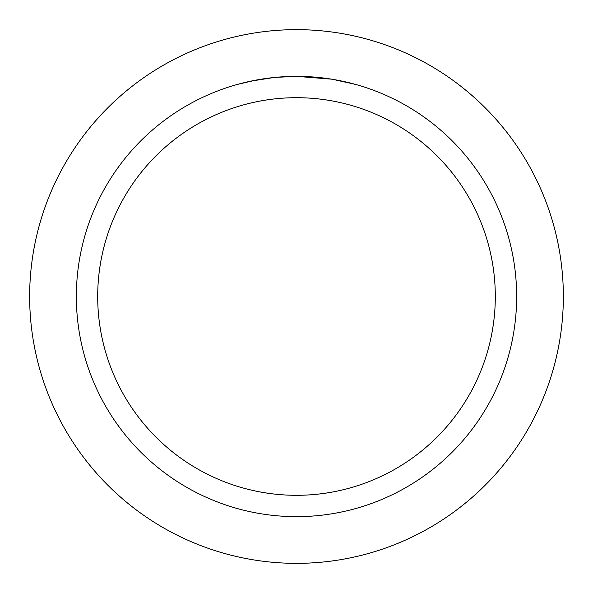 <?xml version="1.0" encoding="UTF-8"?>
<svg xmlns="http://www.w3.org/2000/svg" width="593" height="593" viewBox="0 0 593 593"><rect width="100%" height="100%" fill="white"/><g stroke="black" fill="none" stroke-linecap="round" stroke-linejoin="round"><path stroke-width="0.89" d="M296.5 29.65A266.85 266.85 0 0 1 563.35 296.5A266.85 266.85 0 0 1 296.5 563.35A266.85 266.85 0 0 1 29.65 296.5A266.85 266.85 0 0 1 296.5 29.65A266.85 266.85 0 0 1 563.35 296.5A266.85 266.85 0 0 1 296.5 563.35A266.85 266.85 0 0 1 29.65 296.5A266.85 266.85 0 0 1 296.5 29.65M331.702 79.18L296.5 76.349L303.268 76.453M303.742 76.467L314.816 77.112M317.633 77.364L321.732 77.802M296.5 76.349A220.151 220.151 0 0 1 516.651 296.5A220.151 220.151 0 0 1 296.5 516.651A220.151 220.151 0 0 1 76.349 296.5A220.151 220.151 0 0 1 296.5 76.349L275.085 77.394L294.143 76.364M332.636 79.336L355.377 84.369M296.5 97.697A198.803 198.803 0 0 1 495.303 296.5A198.803 198.803 0 0 1 296.5 495.303A198.803 198.803 0 0 1 97.697 296.5A198.803 198.803 0 0 1 296.5 97.697M274.151 77.483L250.921 81.115M237.63 84.369L255.22 80.255M267.154 78.313L268.799 78.098M278.873 77.053L280.341 76.942M281.149 76.882L282.127 76.816"/></g></svg>
